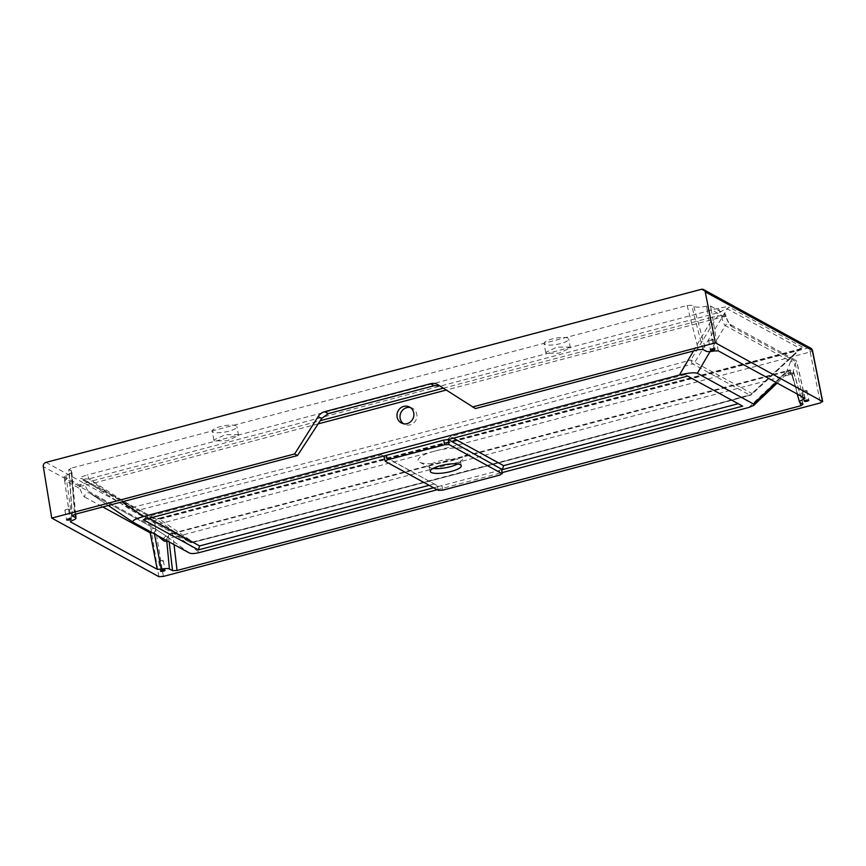 <?xml version="1.0" encoding="UTF-8"?>
<svg xmlns="http://www.w3.org/2000/svg" width="866" height="866" viewBox="0 0 866 866"><rect width="100%" height="100%" fill="white"/><g stroke="black" fill="none" stroke-linecap="round" stroke-linejoin="round"><path stroke-width="0.65" stroke-dasharray="4.33 3.25" d="M410.278 407.485A8.963 8.389 112.2 0 1 411.87 407.951A8.963 8.389 112.2 0 1 416.892 416.762A8.963 8.389 112.2 0 1 410.181 424.849A8.963 8.389 112.2 0 1 405.082 424.535A8.963 8.389 112.2 0 1 403.621 423.755M212.971 431.961A12.546 3.161 -10.3 0 1 212.235 431.138A12.546 3.161 -10.3 0 1 222.161 426.159A12.546 3.161 -10.3 0 1 236.191 425.834A12.546 3.161 -10.3 0 1 236.927 426.657A12.546 3.161 -10.3 0 1 227 431.636A12.546 3.161 -10.3 0 1 212.971 431.961M214.584 440.837L213.848 440.015L225.138 434.754L237.804 434.7L238.54 435.533L227.249 440.794L214.584 440.837M544.79 344.343A12.546 3.161 -10.3 0 1 544.065 343.521A12.546 3.161 -10.3 0 1 553.991 338.53A12.546 3.161 -10.3 0 1 568.02 338.205A12.546 3.161 -10.3 0 1 568.745 339.028A12.546 3.161 -10.3 0 1 558.819 344.008A12.546 3.161 -10.3 0 1 544.79 344.343M546.403 353.22L545.677 352.386L556.968 347.125L569.633 347.082L570.358 347.905L559.068 353.166L546.403 353.22M160.264 560.746A2.327 0.585 -10.3 0 1 163.338 560.757A2.327 0.585 -10.3 0 1 161.823 561.601A2.327 0.585 -10.3 0 1 158.749 561.59A2.327 0.585 -10.3 0 1 160.264 560.746M66.401 509.425A2.327 0.585 -10.3 0 1 69.475 509.435A2.327 0.585 -10.3 0 1 67.959 510.28A2.327 0.585 -10.3 0 1 64.885 510.269A2.327 0.585 -10.3 0 1 66.401 509.425M88.841 478.909L82.822 479.028L155.815 518.929L159.008 518.777A3.583 1.028 -104.8 0 1 159.387 518.193L159.387 518.193A3.583 1.028 -104.8 0 1 159.68 518.247L153.282 518.55A3.583 3.312 118.7 0 1 155.62 518.821L155.62 518.821A3.583 3.312 118.7 0 1 155.815 518.929L189.578 542.127L132.26 510.788L82.822 479.028A3.583 3.356 -55.6 0 0 80.257 478.627C79.585 477.696 81.859 476.495 87.055 475.023A3.583 1.028 -104.8 0 1 88.841 478.909L132.996 507.27A3.583 1.245 122.7 0 0 132.238 510.767L132.238 510.767A3.583 1.245 122.7 0 0 132.26 510.788A3.583 3.302 118.7 0 0 134.76 511.167L414.056 439.322L692.648 363.85L749.956 395.199L470.714 470.335L192.09 542.506A3.583 3.312 118.6 0 1 189.578 542.127A3.583 3.031 -55.5 0 0 192.782 541.964A3.583 1.061 -104.5 0 1 192.382 542.56L192.382 542.56A3.583 1.061 -104.5 0 1 192.09 542.506L134.76 511.167A3.583 1.039 -104.3 0 1 132.996 507.27C319.381 460.355 505.322 411.253 690.83 359.975L694.792 362.248L727.321 308.881L800.769 348.803L751.753 394.42A3.583 1.84 -132.9 0 0 752.089 393.586L694.792 362.248A3.583 3.312 -60.8 0 1 692.648 363.85A3.583 1.028 -105.3 0 1 690.83 359.975L719.917 312.269C723.695 309.876 726.141 308.729 727.267 308.848L727.321 308.881A3.583 3.312 -61.3 0 1 729.486 307.257L729.388 307.214C727.332 306.651 723.575 307.04 718.12 308.372A3.583 1.028 -104.8 0 1 719.917 312.269L88.841 478.909M805.564 391.616A2.327 0.585 169.7 0 0 807.08 390.772A2.327 0.585 169.7 0 0 804.005 390.761A2.327 0.585 169.7 0 0 802.49 391.594A2.327 0.585 169.7 0 0 805.564 391.616M711.7 340.295A2.327 0.585 169.7 0 0 713.216 339.45A2.327 0.585 169.7 0 0 710.142 339.44A2.327 0.585 169.7 0 0 708.626 340.284A2.327 0.585 169.7 0 0 711.7 340.295M434.786 451.099A25.807 6.506 -10.3 0 1 460.712 448.058A25.807 6.506 -10.3 0 1 467.943 453.438A25.807 6.506 -10.3 0 1 452.117 460.571A25.807 6.506 -10.3 0 1 419.674 462.206A25.807 6.506 -10.3 0 1 434.786 451.099M433.011 468.463A15.772 3.973 -10.3 0 1 430.38 467.737A15.772 3.973 -10.3 0 1 429.395 466.666A15.772 3.973 -10.3 0 1 439.614 460.95A15.772 3.973 -10.3 0 1 460.42 461.026A15.772 3.973 -10.3 0 1 459.878 462.379A15.772 3.973 -10.3 0 1 457.67 463.981M710.65 306.066L725.567 314.228L726.303 317.941L711.202 309.682L710.65 306.066L706.613 306.163C700.605 307.376 696.351 307.484 693.828 306.477L691.653 305.297L687.139 305.514L71.077 468.192L74.53 514.415M438.153 384.872L475.391 408.568M441.66 386.788L439.614 385.814M501.728 469.242L499.401 470.465L499.92 475.055M149.082 518.301L146.516 516.905L381.495 454.856L438.683 486.432L499.401 470.465M438.683 486.432L433.606 487.775M437.222 489.745L502.107 472.609M725.567 314.228L723.424 314.802L725.805 316.058L726.26 317.692C728.154 322.553 729.865 325.443 731.359 326.352A3.583 3.312 -61.3 0 0 729.767 324.144L729.767 324.144A3.583 3.312 -61.3 0 0 725.232 325.551C724.041 324.728 722.894 321.892 721.8 317.043L446.207 390.057M802.663 397.007L795.107 363.287A3.583 0.606 27.5 0 0 790.669 361.339A3.583 3.312 118.7 0 1 795.215 359.92L729.897 324.22C729.648 323.581 729.378 325.042 725.805 316.047L721.8 317.043L721.908 315.397L723.424 314.802M70.503 521.895L64.041 476.517L79.174 484.917L79.91 488.63L64.809 480.37L64.257 476.755L65.903 475.358C70.98 473.637 72.722 472.154 71.131 470.909L68.75 469.469L72.214 515.681M72.376 515.357L68.966 469.729L71.077 468.192M75.613 514.133L71.802 471.721L71.131 470.909L75.234 514.231M79.174 484.917L81.328 484.354L79.65 486.681L79.867 488.381C81.631 493.274 83.266 496.175 84.76 497.095A3.583 3.312 118.7 0 1 89.804 493.133L89.804 493.133A3.583 3.312 118.7 0 1 90.053 493.284L155.252 528.909A3.583 3.312 -61.3 0 0 150.219 531.605M154.451 533.921L154.18 532.536A3.583 0.812 123.7 0 0 155.523 529.072L90.053 493.284C88.776 492.483 87.087 489.788 84.976 485.198L93.95 483.076A2.154 0.617 -104.8 0 0 92.879 480.738L81.328 484.354M718.228 350.849L711.202 309.682L707.132 309.508L714.158 350.957M153.282 518.55L80.332 478.671A3.583 3.312 118.7 0 1 82.671 478.941L132.238 510.767A3.583 3.583 0 0 0 132.455 510.897L189.773 542.235A3.583 3.583 0 0 0 192.382 542.56C377.966 495.222 563.918 446.12 750.237 395.253L750.237 395.253A3.583 3.583 0 0 0 751.753 394.42A3.583 1.84 -132.9 0 1 750.595 394.669L798.766 349.842L159.008 518.777L192.782 541.964C378.345 494.638 564.286 445.535 750.595 394.669A3.583 0.996 -105.1 0 1 750.237 395.253A3.583 0.996 -105.1 0 1 749.956 395.199A3.583 3.312 -61.8 0 0 752.089 393.586L798.766 349.842A3.583 1.028 -104.8 0 1 799.145 349.258L799.145 349.258A3.583 1.028 -104.8 0 1 799.437 349.312C802.392 348.489 803.388 347.764 802.436 347.136A3.583 3.312 -61.3 0 0 800.271 348.76M799.967 402.538L791.556 373.939L788.785 374.935A3.583 1.028 75.2 0 0 786.718 371.049A3.583 1.028 75.2 0 0 786.339 371.633L788.72 370.616L786.858 373.787L777.17 383.075M731.359 326.352L796.807 362.14A3.583 0.628 167.3 0 1 796.991 362.28A3.583 0.628 167.3 0 1 795.107 363.287L792.466 375.303A3.583 3.399 -143.5 0 0 786.858 373.787C786.057 374.924 785.884 374.545 786.339 372.64L790.669 361.339L725.232 325.551L710.033 351.574M788.785 374.935L176.047 536.736A3.583 1.028 75.2 0 0 173.969 532.85L788.926 370.247A3.583 0.909 65.7 0 0 788.72 370.616A3.583 3.183 -167.6 0 1 793.657 372.348L803.02 404.205M803.215 404.411L793.841 372.499A3.583 0.758 163.6 0 1 791.556 373.939A3.583 0.909 65.7 0 0 789.251 370.291A3.583 0.909 65.7 0 0 788.926 370.247A3.583 3.583 0 0 1 793.841 372.499A3.583 0.758 163.6 0 0 793.657 372.348L792.466 375.303L799.881 402.484M174.034 544.627L173.168 537.223A3.583 1.126 84.9 0 0 171.944 533.294A3.583 1.126 84.9 0 0 171.695 533.24L173.969 532.85A3.583 1.028 75.2 0 0 173.601 533.434L171.219 533.673L170.418 536.563C170.126 537.57 168.848 537.483 166.575 536.303L155.49 529.061A3.583 0.812 123.7 0 0 155.49 529.061A3.583 3.312 -61.3 0 0 155.252 528.909A3.583 3.583 0 0 1 155.523 529.072L166.543 536.27A3.583 1.321 122.5 0 1 166.575 536.303L189.286 552.963M443.327 388.206L710.499 317.649A2.154 0.617 -104.8 0 1 711.571 319.987L693.471 350.979M738.189 403.708L685.482 374.577L450.515 436.626L447.386 439.538M450.515 436.626L453.08 438.034M685.482 374.577L687.669 376.082M738.568 403.599L742.682 406.154M706.613 306.163L707.132 309.508M797.261 394.062L792.466 375.303M792.433 373.809A3.583 2.349 10.5 0 0 789.619 372.077A3.583 2.349 10.5 0 0 786.339 372.64L776.044 382.458M800.758 348.803L159.387 518.193L155.35 518.702L82.671 478.941A3.583 3.312 118.7 0 1 82.865 479.05M79.65 486.681L84.976 485.198A2.154 1.515 -115.4 0 0 83.342 484.018M163.371 538.793A3.583 1.321 122.5 0 1 166.543 536.27L168.329 537.039L167.495 537.483A3.583 3.323 43.7 0 0 166.727 540.536L168.654 537.385A3.583 3.074 23 0 1 168.718 535.404A3.583 3.583 0 0 1 171.695 533.24A3.583 1.126 84.9 0 0 171.219 533.673A3.583 3.074 23 0 0 168.718 535.404L167.495 537.483A3.583 3.323 43.7 0 1 170.418 536.563M381.495 454.856L383.681 456.36M385.316 461.372L384.103 456.555L438.012 486.064M146.516 516.905L143.399 519.806M434.57 483.877L429.114 485.317M65.903 475.358L72.181 520.477M152.47 532.839A3.583 0.595 -10.9 0 0 154.18 532.536L157.709 535.697M64.582 480.035L70.298 521.646M64.809 480.37L66.401 478.703M729.388 307.214A3.583 3.248 -66 0 0 727.267 308.848M687.139 305.514L698.375 349.68M318.168 423.875L93.95 483.076L121.933 501.901M46.006 462.39L153.109 520.942A3.583 1.028 -104.8 0 1 154.927 525.013L163.36 576.42M158.846 576.648L150.403 525.175A3.583 0.888 170.7 0 0 154.927 525.013L810.208 351.975L820.373 402.928M718.12 308.372L87.055 475.023M159.68 518.247L799.437 349.312M802.436 347.136L729.486 307.257M701.287 289.352L808.379 347.905L153.109 520.942A3.583 3.312 -61.3 0 0 150.403 525.175L43.3 466.622M92.879 480.738L320.225 420.714M710.499 317.649L721.908 315.397M169.195 541.975L168.654 537.385A3.583 0.585 -6.7 0 0 173.168 537.223L176.047 536.736M748.733 407.485L786.339 371.633L173.601 533.434L199.57 552.497M805.142 398.479L796.991 362.28A3.583 3.583 0 0 0 795.215 359.92A3.583 3.312 118.7 0 1 796.807 362.14L804.936 398.252M812.514 350.622A3.583 0.92 -11.3 0 1 810.208 351.975A3.583 1.028 -104.8 0 0 808.379 347.905A3.583 3.312 118.7 0 1 810.728 348.175M441.855 485.664L442.829 490.124M702.889 349.463L691.653 305.297M693.828 306.477L706.028 351.174M90.053 493.284L133.158 522.274M84.76 497.095L102.783 506.956M438.315 490.351L437.287 485.631M408.828 406.706L411.87 407.951M213.848 440.015L212.235 431.138M545.677 352.386L544.065 343.521M163.338 560.757L165.07 570.304M69.475 509.435L71.207 518.994M807.08 390.772L808.812 400.319M713.216 339.45L714.948 349.009M459.878 462.379L467.943 453.438M461.286 465.778L460.42 461.026M430.261 471.407L429.395 466.666M430.38 467.737L419.674 462.206M792.228 375.866C790.431 372.997 788.504 372.445 786.469 374.209L786.469 374.209M708.626 340.284L710.369 349.842M802.49 391.594L804.233 401.153M437.579 384.536L441.108 386.463M108.228 505.517L89.912 493.198M64.885 510.269L66.628 519.827M158.749 561.59L160.491 571.138M570.358 347.905L568.745 339.028M238.54 435.533L236.927 426.657M402.041 423.29L405.082 424.535"/><path stroke-width="1.3" d="M403.621 423.755A8.963 8.389 112.2 0 1 400.179 414.857A8.963 8.389 112.2 0 1 406.771 407.637A8.963 8.389 112.2 0 1 410.278 407.485M403.729 406.392A8.963 8.389 112.2 0 1 408.828 406.706A8.963 8.389 112.2 0 1 413.851 415.518A8.963 8.389 112.2 0 1 407.139 423.604A8.963 8.389 112.2 0 1 402.041 423.29A8.963 8.389 112.2 0 1 397.007 414.489A8.963 8.389 112.2 0 1 403.729 406.392M161.996 570.293A2.327 0.585 -10.3 0 1 165.07 570.304A2.327 0.585 -10.3 0 1 163.566 571.149A2.327 0.585 -10.3 0 1 160.491 571.138A2.327 0.585 -10.3 0 1 161.996 570.293M68.133 518.983A2.327 0.585 -10.3 0 1 71.207 518.994A2.327 0.585 -10.3 0 1 69.702 519.838A2.327 0.585 -10.3 0 1 66.628 519.827A2.327 0.585 -10.3 0 1 68.133 518.983M807.307 401.164A2.327 0.585 169.7 0 0 808.812 400.319A2.327 0.585 169.7 0 0 805.737 400.309A2.327 0.585 169.7 0 0 804.233 401.153A2.327 0.585 169.7 0 0 807.307 401.164M713.443 349.853A2.327 0.585 169.7 0 0 714.948 349.009A2.327 0.585 169.7 0 0 711.874 348.998A2.327 0.585 169.7 0 0 710.369 349.842A2.327 0.585 169.7 0 0 713.443 349.853M457.67 463.981A15.772 3.973 -10.3 0 1 450.201 466.742A15.772 3.973 -10.3 0 1 433.011 468.463M440.48 465.702A15.772 3.973 -10.3 0 1 461.286 465.778A15.772 3.973 -10.3 0 1 451.067 471.483A15.772 3.973 -10.3 0 1 430.261 471.407A15.772 3.973 -10.3 0 1 440.48 465.702M324.663 411.696A10.749 9.937 -61.3 0 0 318.168 416.546L321.687 418.473L328.246 413.645L324.663 411.696L430.564 383.725A10.749 9.937 118.7 0 1 437.579 384.536A10.749 9.937 118.7 0 1 438.153 384.872L475.391 408.568L698.375 349.68L702.889 349.463L706.028 351.174A7.166 1.808 169.7 0 0 714.158 350.957L718.228 350.849L804.936 398.252L803.258 399.67A7.166 1.808 169.7 0 0 799.48 402.062A7.166 1.808 169.7 0 0 799.881 402.484L803.02 404.205L800.909 405.732L177.054 570.467L174.034 544.627M321.687 418.473L297.525 455.527L74.53 514.415L72.419 515.941L75.558 517.662A7.166 1.808 -10.3 0 1 75.97 518.171A7.166 1.808 -10.3 0 1 72.181 520.477L70.503 521.895L157.211 569.298L161.282 569.189A7.166 1.808 -10.3 0 1 169.411 568.973L172.55 570.683L177.054 570.467M297.525 455.527L294.635 453.946L51.743 518.095L158.846 576.648L163.36 576.42L820.373 402.928L822.494 401.402L812.308 350.384L705.216 291.831L715.392 342.849L822.7 401.629L812.514 350.622A3.583 3.583 0 0 0 810.728 348.175A3.583 3.312 118.7 0 1 812.308 350.384A3.583 0.92 -11.3 0 1 812.514 350.622M472.5 406.988L715.392 342.849M51.743 518.095L43.3 466.622A3.583 3.312 118.7 0 1 46.006 462.39L701.287 289.352A3.583 3.312 -61.3 0 1 703.625 289.623L810.728 348.175M318.168 416.546L294.635 453.946M705.216 291.831A3.583 3.312 -61.3 0 0 703.625 289.623M328.246 413.645L434.147 385.684L430.564 383.725M439.614 385.814L434.147 385.684M383.941 456.501L385.316 461.372L387.427 459.835L444.507 444.767L443.825 440.08L143.399 519.806L198.411 549.878L433.606 487.775M443.825 440.08L448.307 439.603L502.399 469.61L742.682 406.154L687.669 376.082L447.668 439.69M502.107 472.609L748.733 407.485L753.745 405.407L753.463 403.989L697.336 373.3C694.229 372.293 688.253 372.867 679.431 375.01L143.626 516.493L121.933 501.901M437.222 489.745L199.57 552.497C194.698 553.72 191.267 553.883 189.286 552.963L133.028 522.198L108.228 505.517M133.158 522.274C131.762 520.812 135.248 518.886 143.626 516.493M385.316 461.372L438.315 490.351L442.829 490.124L499.92 475.055L502.031 473.518L501.728 469.242M501.717 469.112L502.237 473.778L449.021 444.55L444.507 444.767M453.08 438.034L503.59 465.648L502.399 469.61M503.59 465.648L738.189 403.708M803.258 399.67L802.663 397.007M429.114 485.317L199.602 545.926L198.411 549.878M199.602 545.926L149.082 518.301M157.709 535.697L162.732 540.092C164.767 541.586 166.099 541.737 166.727 540.536M161.282 569.189L154.451 533.921M162.732 540.092A3.583 1.321 122.5 0 1 163.371 538.793M446.207 390.057L318.168 423.875M679.431 375.01L693.471 350.979M320.225 420.714L443.327 388.206M800.909 405.732L799.967 402.538M753.463 403.989L776.044 382.458M710.033 351.574L697.336 373.3M448.307 439.603L449.021 444.55M387.427 459.835L386.279 455.278M102.783 506.956L150.208 532.871L157.211 569.298M150.219 531.605A3.583 3.312 -61.3 0 0 150.208 532.871A3.583 0.595 -10.9 0 0 152.47 532.839M75.234 514.231L75.558 517.662M166.737 540.633L169.411 568.973M169.195 541.975L172.55 570.683M777.17 383.075L753.745 405.407M799.48 402.062L797.261 394.062M75.97 518.171L75.613 514.133"/></g></svg>
